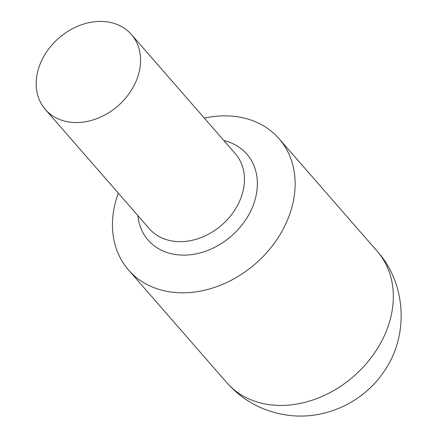 <?xml version="1.0" encoding="UTF-8"?>
<svg xmlns="http://www.w3.org/2000/svg" width="437" height="437" viewBox="0 0 437 437"><rect width="100%" height="100%" fill="white"/><g stroke="black" fill="none" stroke-linecap="round" stroke-linejoin="round"><path stroke-width="0.66" d="M106.923 21.85A57.072 44.984 138.9 0 1 131.395 34.479A57.072 44.984 138.9 0 1 129.423 93.168A57.072 44.984 138.9 0 1 69.833 122.12A57.072 44.984 138.9 0 1 45.366 109.49A57.072 44.984 138.9 0 1 47.338 50.801A57.072 44.984 138.9 0 1 106.923 21.85M204.341 118.137A99.871 78.72 138.9 0 1 236.242 116.603A99.871 78.72 138.9 0 1 279.063 138.704A99.871 78.72 138.9 0 1 275.61 241.41A99.871 78.72 138.9 0 1 171.331 292.074A99.871 78.72 138.9 0 1 128.511 269.973A99.871 78.72 138.9 0 1 118.318 193.154M131.395 34.479L235.259 153.595A57.072 44.984 138.9 0 1 233.287 212.284A57.072 44.984 138.9 0 1 173.702 241.24A57.072 44.984 138.9 0 1 149.23 228.611L45.366 109.49M223.902 140.572A65.468 51.604 138.9 0 1 252.417 207.307A65.468 51.604 138.9 0 1 176.231 254.645A65.468 51.604 138.9 0 1 137.874 215.583M377.268 251.33A99.871 78.72 138.9 0 1 373.815 354.036A99.871 78.72 138.9 0 1 269.536 404.7A99.871 78.72 138.9 0 1 226.721 382.604C242.994 400.811 263.211 411.659 287.366 415.15C324.844 420.52 363.994 402.286 384.511 370.723C408.999 335.266 406.361 283.608 377.268 251.33L279.063 138.704M128.511 269.973L226.721 382.604"/></g></svg>
